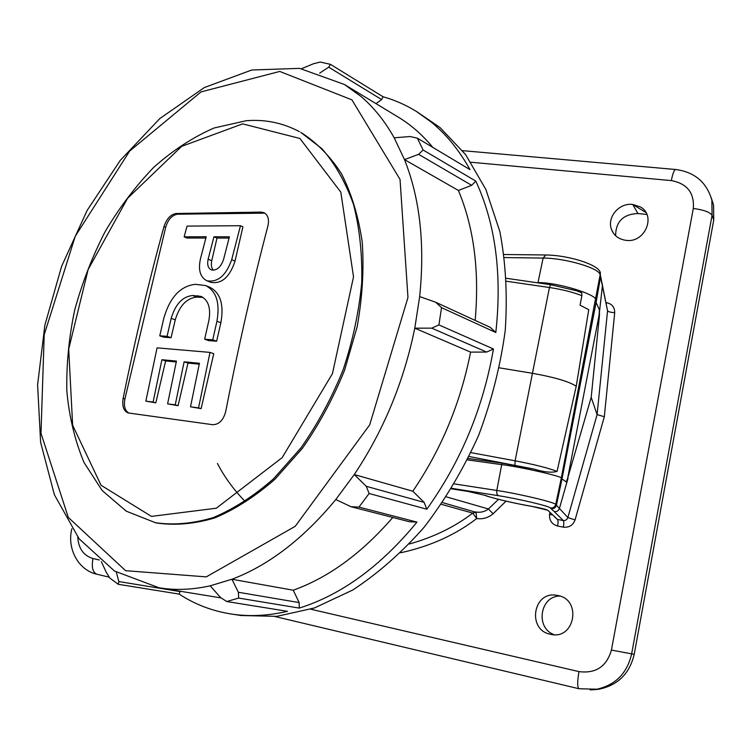 <?xml version="1.0" encoding="UTF-8"?>
<svg xmlns="http://www.w3.org/2000/svg" width="752" height="752" viewBox="0 0 752 752"><rect width="100%" height="100%" fill="white"/><g stroke="black" fill="none" stroke-linecap="round" stroke-linejoin="round"><path stroke-width="1.13" d="M220.872 322.73C224.124 304.522 220.374 292.66 209.629 287.142L205.616 285.563C216.379 291.071 220.157 302.971 216.924 321.264L212.75 339.857L216.623 341.229L220.872 322.73L216.924 321.264M212.75 339.857L204.657 339.199L208.671 340.618L216.623 341.229M204.657 339.199L208.83 320.719C211.049 308.264 208.464 300.161 201.075 296.41L192.7 295.508C182.604 296.495 175.442 304.118 171.183 318.359L167.066 336.332L159.772 335.815L163.645 337.14L171.08 337.714L175.263 319.835C179.521 305.65 186.712 298.074 196.836 297.087L203.068 297.435M128.874 413.092C124.898 410.667 123.582 405.939 124.935 398.88L165.675 227.32C168.063 219.452 172.039 215.072 177.594 214.198L264.817 213.145M206.913 280.797L210.87 282.367C221.671 284.171 229.727 277.093 235.028 261.132L242.915 226.822L240.471 225.722L231.682 259.722C226.042 275.589 217.789 282.611 206.913 280.797C200.267 277.319 198.086 270.071 200.399 259.073L206.198 236.748L184.155 236.842L186.947 238.027L205.851 238.055M198.556 407.866L190.5 406.813L201.132 408.637L213.756 353.694L210.005 352.397L198.556 407.866L201.132 408.637M190.5 406.813L199.43 363.272L184.118 361.797L175.235 404.849L167.593 403.871L178.083 405.695L187.981 363.084L199.242 364.147M167.593 403.871L176.438 361.073L161.906 359.729L153.098 402.047L145.841 401.145L155.814 402.846L165.628 360.951L176.25 361.966M409.379 543.997C433.716 537.163 454.819 526.879 472.688 513.137L475.621 511.933C480.312 512.817 484.57 511.83 488.396 508.972L498.501 499.347M554.403 516.727L557.439 519.425L563.229 520.534C565.485 520.713 567.036 519.726 567.863 517.555L597.097 414.596L607.56 310.783L600.538 276.999L596.101 302.417L599.419 309.927L599.1 315.116L567.685 478.122L591.194 397.319L597.097 414.596L604.317 416.73L575.073 519.914C572.986 525.291 569.085 527.707 563.37 527.152L557.599 526.033C551.902 524.313 549.223 520.478 549.562 514.528L549.891 512.432M599.419 309.927L599.476 315.182L591.194 397.319M581.794 292.838L581.888 295.658C572.817 292.124 562.007 289.407 549.449 287.508L550.577 284.698L576.474 290.742L581.794 292.838M499.441 367.85L532.313 373.274C554.685 377.297 569.33 381.631 576.229 386.265L588.741 309.674L580.055 305.199L581.888 295.658M563.37 527.152C563.991 523.477 563.944 521.268 563.229 520.534L554.262 511.604C556.781 511.886 558.492 510.843 559.394 508.502L568.061 478.187L566.294 481.966L561.988 478.93L556.424 505.203L567.863 517.555L575.073 519.914M566.294 481.966L567.685 478.122M468.186 458.485L501.979 463.129L534.089 469.098C543.969 472.143 551.62 472.914 557.053 471.41L576.229 386.265M116.334 572.159L118.825 581.569L180.001 591.542L179.192 594.108C194.777 604.345 212.102 610.972 231.174 614.008L241.082 615.521L276.821 616.349L314.477 607.954L352.688 590.047C377.974 573.494 401.859 552.485 424.335 527.002C445.504 499.281 463.617 468.693 478.676 435.248C491.601 400.788 500.456 365.867 505.241 330.466C507.562 295.536 505.767 262.561 499.845 231.531L485.895 189.542L465.582 154.583L440.089 127.605L416.928 111.757M554.196 634.688C535.001 628.042 540.002 595.819 559.92 596.063M615.597 235.686C615.822 221.52 623.267 214.141 637.94 213.53L646.908 214.442M711.354 198.171L713.563 205.023L713.761 219.951L634.209 654.325C629.621 673.679 617.815 685.316 598.789 689.255L593.629 689.725M446.368 496.856L488.396 508.972L493.124 513.757C488.255 517.818 482.784 519.416 476.693 518.532C455.486 534.907 430.172 546.309 400.75 552.748M557.824 595.49L555.822 595.18C532.886 591.655 527.124 630.054 550.398 634.237L550.408 634.237C574.622 640.685 582.368 599.588 557.824 595.49M645.921 212.525L632.714 204.431C618.971 202.626 606.695 217.394 611.536 229.586C613.952 235.62 618.717 239.202 625.843 240.32C645.094 243.498 656.543 215.307 640.243 206.885L632.714 204.431L637.94 213.53M606.234 303.958L606.526 302.661C611.987 303.864 614.713 307.211 614.704 312.691C610.615 312.4 608.227 311.77 607.56 310.783L599.852 272.534M599.1 315.116L602.512 284.989M217.469 463.495C224.237 476.74 233.458 489.392 245.133 501.452M554.262 511.604L551.094 508.69C553.829 508.963 555.606 507.797 556.424 505.203L555.719 504.442C554.891 507.064 553.105 508.23 550.361 507.957C549.421 506.143 518.006 498.698 498.538 495.718L451.745 488.349M467.481 459.895L501.678 464.633C520.215 466.804 563.671 476.683 561.293 478.14L561.988 478.93L596.101 302.417L595.678 300.302C598.771 294.934 556.724 281.981 537.962 282.667L543.132 258.077L504.517 257.569M536.204 282.62L537.924 282.865M472.688 513.137L476.693 518.532L476.054 512.309L472.688 513.137M442.543 502.599L476.054 512.309M451.463 488.809L467.753 491.385L485.773 495.53C490.821 497.843 513.964 503.285 531.448 506.284C540.143 507.901 545.595 509.217 547.804 510.241L557.439 519.425C558.163 520.168 558.219 522.367 557.599 526.033M424.156 502.383L426.807 509.207C460.901 461.512 483.113 408.101 493.453 348.984L486.647 352.068L470.592 352.115L414.784 328.173C403.927 381.508 383.755 430.304 354.258 474.55L366.252 486.3L424.156 502.383L412.82 491.225C441.321 449.301 460.581 402.931 470.592 352.115M486.647 352.068L431.723 328.145L414.784 328.173L419.663 296.579L435.671 302.238L490.229 327.355L495.822 332.506L441.537 307.653L435.671 302.238M335.796 499.535C303.347 538.77 268.727 565.344 231.936 579.256L238.375 592.266L299.164 602.587L299.268 608.095C341.54 594.823 380.775 566.162 416.984 522.104L409.436 521.747L351.052 506.735L335.796 499.535L354.258 474.55L412.82 491.225M299.164 602.587L293.252 590.217C328.652 577.498 361.825 553.246 392.779 517.47M299.268 608.095L238.666 598.075L226.747 601.525L220.505 597.502L210.193 585.817L231.936 579.256L293.252 590.217M179.192 594.108L118.233 584.285L109.848 578.081L106.239 572.281L101.36 561.669M301.599 68.676L313.509 63.732L320.249 62.049L330.401 64.324L383.059 96.754L381.649 99.602L375.972 103.616M381.649 99.602L328.718 67.172L319.675 73.123M432.832 147.411C422.408 134.805 410.799 124.663 398.005 116.974L344.388 84.468L361.016 96.482C373.763 107.348 384.817 121.119 394.18 137.813L410.019 136.535L417.351 138.152L423.103 149.996L475.819 181.11L471.664 185.321L458.4 190.453L404.501 159.603C419.964 198.472 425.021 244.127 419.663 296.579M471.664 185.321L418.61 154.329L404.501 159.603L394.18 137.813M118.233 584.285L118.825 581.569M231.174 614.008C249.053 616.772 267.825 615.879 287.49 611.329L226.747 601.525M210.193 585.817C192.268 589.803 175.225 590.452 159.067 587.782L221.154 597.925M238.666 598.075L238.375 592.266M351.052 506.735L358.967 507.102L416.984 522.104M426.807 509.207L369.11 493.5L366.252 486.3M431.723 328.145L438.924 324.92L493.453 348.984M495.822 332.506C502.157 274.038 495.483 223.579 475.819 181.11M475.17 320.418C479.532 270.946 473.948 227.63 458.4 190.453M418.61 154.329L423.103 149.996M383.059 96.754C394.612 99.997 405.676 104.857 416.26 111.352L431.582 122.332C446.5 134.608 459.303 150.372 469.991 169.623L417.351 138.152M328.718 67.172L330.401 64.324M441.537 307.653L438.924 324.92M369.11 493.5L358.967 507.102M261.104 212.102L176.015 213.512C170.619 214.452 166.606 218.813 163.964 226.596C148.68 282.207 135.078 339.462 123.14 398.363C121.984 406.118 123.619 410.968 128.047 412.933L212.562 424.683C218.973 424.683 223.372 420.274 225.732 411.447C238.149 347.744 252.211 285.892 267.928 225.882C269.329 219.396 268.041 215.016 264.065 212.731L261.104 212.102L262.674 212.835M155.457 522.725L156.952 523.044C175.282 525.657 194.571 523.937 214.828 517.893C235.291 509.273 255.342 496.376 274.978 479.212L302.351 448.38C319.045 424.57 333.127 398.522 344.576 370.238L357.153 326.8C362.389 297.454 364.09 269.244 362.257 242.182C358.441 216.397 351.532 193.602 341.53 173.787C330.025 156.059 316.451 142.269 300.8 132.399L321.809 148.586C335.007 163.626 345.572 182.238 353.506 204.422C359.653 228.373 362.389 254.496 361.721 282.771C358.986 311.742 352.801 340.722 343.166 369.711C331.698 398.034 317.607 424.109 300.903 447.948L273.512 478.827C253.866 496.01 233.806 508.925 213.333 517.564C193.076 523.618 173.778 525.338 155.457 522.725L126.251 511.153L102.169 490.539L84.036 462.527C74.974 440.822 69.231 417.031 66.834 391.153C66.298 364.588 68.911 337.592 74.664 310.153C82.1 282.931 92.233 256.799 105.054 231.776C119.239 207.787 135.435 186.336 153.634 167.442C172.753 150.381 192.916 137.221 214.132 127.981L246.186 120.724C265.052 119.192 282.808 122.839 299.456 131.666M184.155 236.842L187.051 226.098L240.471 225.722M213.944 236.758L229.388 236.824L223.551 259.534C220.768 267.355 216.689 270.814 211.312 269.893C208.06 268.173 207.007 264.61 208.125 259.214L213.944 236.758L216.999 238.074L211.744 260.709C210.88 264.826 211.425 268.003 213.371 270.241M229.05 238.102L216.999 238.074M159.772 335.815L163.88 317.946C170.037 297.153 180.546 285.939 195.407 284.322L205.616 285.563M167.066 336.332L171.08 337.714M184.118 361.797L187.981 363.084M175.235 404.849L178.083 405.695M161.906 359.729L165.628 360.951M153.098 402.047L155.814 402.846M145.841 401.145L157.074 347.856L210.005 352.397M534.089 469.098L469.145 456.52M514.988 465.056L515.111 460.807C534.55 464.539 548.528 468.073 557.053 471.41M471.006 452.638L515.111 460.807L549.449 287.508L506.613 281.267M310.726 609.195L578.965 671.611C577.254 681.726 577.282 687.441 579.031 688.747L274.95 616.527M77.785 537.069C78.424 548.424 83.491 555.578 92.975 558.529L99.367 560.014M92.975 558.529C91.377 567.224 92.703 572.469 96.97 574.255C78.058 570.119 66.768 548.311 71.872 528.769M578.965 671.611C595.772 673.764 606.591 666.582 611.423 650.076L693.297 208.492C694.491 192.869 687.168 183.573 671.329 180.593L470.959 162.244M671.329 180.593C672.805 173.251 674.29 169.557 675.775 169.51C694.735 172.095 706.767 182.341 711.871 200.239L712.069 215.316L631.586 654.146C626.952 673.707 615.023 685.476 595.8 689.452L590.17 689.941M693.297 208.492C703.656 209.827 709.916 212.102 712.069 215.316L713.761 219.951M611.423 650.076L634.209 654.325M551.094 508.69L550.361 507.957M506.03 501.161L493.124 513.757M605.971 302.586L606.526 302.661M614.704 312.691L604.317 416.73M531.72 506.331L547.804 510.241M472.529 513.043L441.377 504.31M454.415 483.912L496.809 490.454C518.965 493.782 554.788 502.317 555.719 504.442L561.293 478.14L600.124 274.865C600.068 268.342 565.448 258.039 543.132 258.077L545.792 254.975C570.138 255.248 603.348 266.029 600.171 274.489L600.585 276.623M498.538 495.718C497.025 494.976 496.452 493.227 496.809 490.454L501.979 463.129M451.454 488.828L467.932 491.423L485.773 495.53M485.002 495.305C485.36 496.198 512.328 503.191 531.561 506.322L531.448 506.284M552.494 514.904L549.562 514.528M351.927 99.856L279.753 71.44L201.038 91.904L129.682 151.049L75.266 236.25L44.208 334.706L40.993 433.284L68.3 517.414L125.575 570.683L206.283 576.878L295.198 526.344L369.693 424.861L407.96 297.444L400.036 179.418L351.927 99.856M177.594 214.198L176.015 213.512M165.675 227.32L163.964 226.596M124.935 398.88L123.14 398.363M242.605 123.864L181.627 146.377L127.549 198.331L88.125 269.573L68.705 349.116L72.643 425.218L101.031 485.256L151.453 516.389L216.294 508.211L282.169 457.639L332.45 373.631L353.525 276.849L340.806 192.127L299.907 138.471L242.605 123.864M231.682 259.722L235.028 261.132M208.125 259.214L211.744 260.709M197.757 295.733L201.893 297.322M192.7 295.508L196.836 297.087M171.183 318.359L175.263 319.835M109.284 577.179L96.97 574.255M462.574 150.654L675.559 169.491M579.031 688.747L598.789 689.255M557.082 595.349L555.822 595.18M613.369 233.082L611.536 229.586M545.557 254.975L504.103 254.505M711.871 200.239L713.563 205.023M506.453 278.306L550.539 284.698M344.388 84.468L299.55 68.357L251.732 70.011L204.318 87.561L159.847 118.543L120.273 160.364L87.129 210.438L61.636 266.246L44.847 325.249L37.6 384.864L40.617 442.345L54.379 494.731L79.11 538.799L114.454 571.012L159.067 587.782"/></g></svg>
